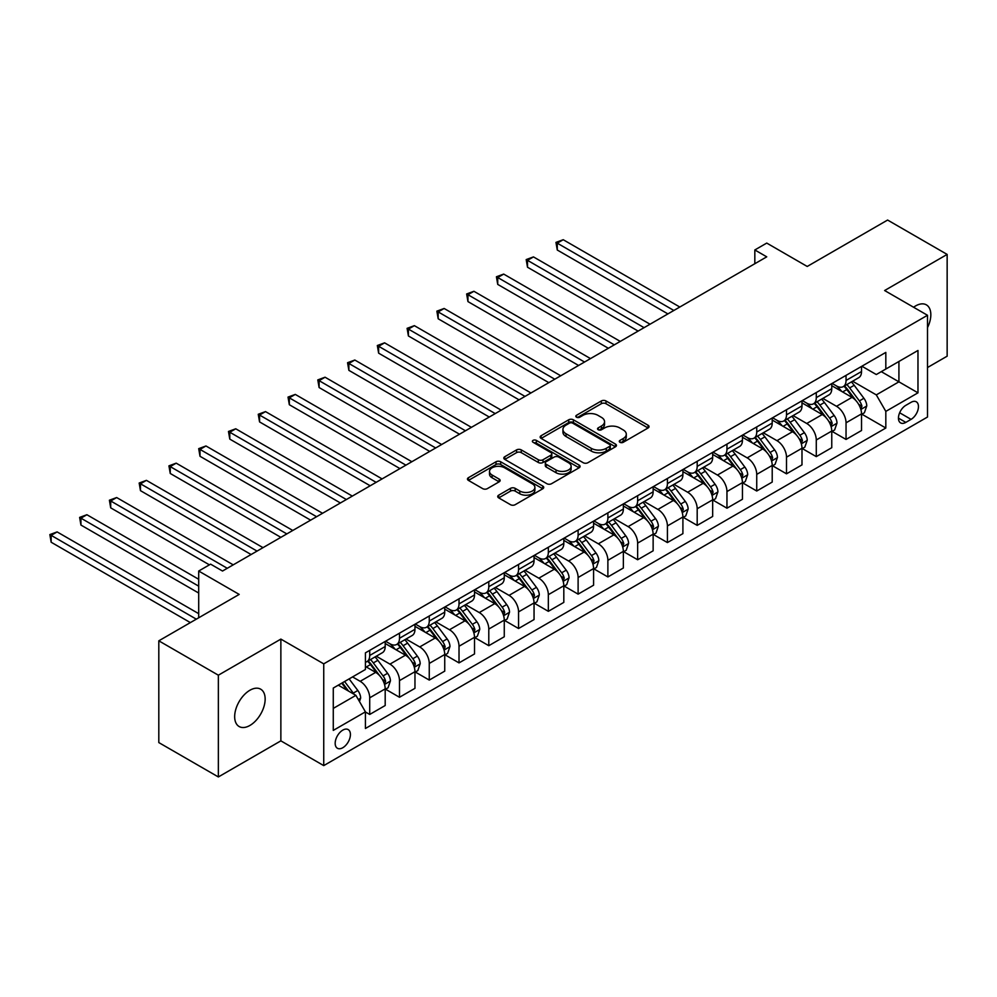 <?xml version="1.0" encoding="UTF-8"?>
<svg xmlns="http://www.w3.org/2000/svg" width="997" height="997" viewBox="0 0 997 997"><rect width="100%" height="100%" fill="white"/><g stroke="black" fill="none" stroke-linecap="round" stroke-linejoin="round"><path stroke-width="1.5" d="M619.972 442.294A2.318 1.333 0 0 0 623.25 442.294L648.087 427.962A3.303 1.907 0 0 0 649.059 426.604A3.303 1.907 0 0 0 648.087 425.258L606.002 400.968A3.303 1.907 0 0 0 601.328 400.968L576.49 415.3A2.318 1.333 0 0 0 575.817 416.248A2.318 1.333 0 0 0 576.49 417.195A2.318 1.333 0 0 0 579.768 417.195L582.983 415.338A10.581 6.107 0 0 1 597.938 415.338L601.44 417.369A10.581 6.107 0 0 1 604.543 421.681A10.581 6.107 0 0 1 601.44 426.006L598.237 427.863A2.318 1.333 0 0 0 597.552 428.797A2.318 1.333 0 0 0 598.237 429.744A2.318 1.333 0 0 0 601.503 429.744L604.718 427.887A10.581 6.107 0 0 1 619.685 427.887L623.187 429.919A10.581 6.107 0 0 1 626.29 434.231A10.581 6.107 0 0 1 623.187 438.555L619.972 440.412A2.318 1.333 0 0 0 619.299 441.359A2.318 1.333 0 0 0 619.972 442.294L619.972 440.412M249.911 725.455A21.56 12.45 120 0 0 263.993 706.462A21.56 12.45 120 0 0 260.691 689.189A21.56 12.45 120 0 0 249.911 690.248A21.56 12.45 120 0 0 235.828 709.241A21.56 12.45 120 0 0 239.13 726.526A21.56 12.45 120 0 0 249.911 725.455M927.497 327.639A21.56 12.45 120 0 0 926.375 304.858A21.56 12.45 120 0 0 915.595 305.929A21.56 12.45 120 0 0 913.588 307.238M342.794 747.725A10.78 6.219 120 0 0 349.835 738.229A10.78 6.219 120 0 0 348.19 729.592A10.78 6.219 120 0 0 342.794 730.128A10.78 6.219 120 0 0 335.752 739.624A10.78 6.219 120 0 0 337.41 748.261A10.78 6.219 120 0 0 342.794 747.725M498.699 495.173A3.303 1.907 0 0 0 497.727 496.518A3.303 1.907 0 0 0 498.699 497.877L510.501 504.694A3.303 1.907 0 0 0 515.187 504.694L542.767 488.767A3.303 1.907 0 0 0 543.739 487.408A3.303 1.907 0 0 0 542.767 486.062L500.693 461.773A3.303 1.907 0 0 0 496.008 461.773L468.428 477.7A3.303 1.907 0 0 0 467.456 479.046A3.303 1.907 0 0 0 468.428 480.392L482.685 488.63A3.303 1.907 0 0 0 487.359 488.63L499.173 481.813A3.303 1.907 0 0 0 500.133 480.467A3.303 1.907 0 0 0 499.173 479.108L492.094 475.033A8.848 5.11 0 0 1 489.502 471.419A8.848 5.11 0 0 1 494.961 466.708A8.848 5.11 0 0 1 504.607 467.805L532.311 483.807A8.848 5.11 0 0 1 534.903 487.408A8.848 5.11 0 0 1 529.432 492.132A8.848 5.11 0 0 1 519.798 491.023L515.187 488.356A3.303 1.907 0 0 0 510.501 488.356L498.699 495.173L498.699 497.877M927.497 367.532L947.15 356.178L947.15 254.422L887.604 220.05L807.221 266.461L766.743 243.081L754.829 249.96L766.743 256.84L222.518 571.032L210.616 564.152L198.702 571.032L198.702 617.791M218.355 675.193L218.355 776.95L280.867 740.858L280.867 639.102L218.355 675.193L158.81 640.822L239.193 594.411L198.702 571.032M280.867 639.102L323.738 663.852L927.497 315.276L927.497 417.033L323.738 765.609L323.738 663.852M947.15 254.422L884.626 290.526L927.497 315.276M583.208 462.708A3.303 1.907 0 0 0 587.894 462.708L615.473 446.793A3.303 1.907 0 0 0 616.445 445.435A3.303 1.907 0 0 0 615.473 444.089L573.387 419.799A3.303 1.907 0 0 0 568.714 419.799L541.134 435.714A3.303 1.907 0 0 0 540.162 437.072A3.303 1.907 0 0 0 541.134 438.418L583.208 462.708M533.993 442.805A2.318 1.333 0 0 1 536.336 443.129L536.336 440.375L579.12 465.076A3.303 1.907 0 0 1 580.092 466.422A3.303 1.907 0 0 1 579.12 467.78L551.54 483.707A3.303 1.907 0 0 1 546.855 483.707L504.781 459.405L516.583 452.638L516.583 449.896L504.781 456.713A3.303 1.907 0 0 0 503.809 458.059A3.303 1.907 0 0 0 504.781 459.405L504.781 456.713M516.583 452.638A3.303 1.907 0 0 1 521.257 452.638L521.257 449.896A3.303 1.907 0 0 0 516.583 449.896M521.257 449.896L538.33 459.742A3.303 1.907 0 0 0 543.004 459.742L550.83 455.218A3.303 1.907 0 0 0 551.802 453.872A3.303 1.907 0 0 0 550.83 452.526L533.071 442.269A2.318 1.333 0 0 1 532.386 441.322A2.318 1.333 0 0 1 533.819 440.088A2.318 1.333 0 0 1 536.336 440.375M218.355 776.95L158.81 742.578L158.81 640.822M911.071 402.314L905.824 405.343A10.444 6.032 120 0 0 899.007 414.54A10.444 6.032 120 0 0 900.603 422.902A10.444 6.032 120 0 0 905.824 422.392L911.071 419.363A10.444 6.032 120 0 0 917.888 410.166A10.444 6.032 120 0 0 916.293 401.803A10.444 6.032 120 0 0 911.071 402.314M861.882 366.223L876.301 374.536L885.822 369.04L885.822 352.402L365.425 652.848L365.425 669.486L333.272 688.055L333.272 730.402L365.425 711.846L365.425 728.483L885.822 428.025L885.822 411.387L876.301 394.887L852.609 381.215M885.822 369.04L917.975 350.47L917.975 392.83L885.822 411.387M280.867 740.858L323.738 765.609M754.829 249.96L754.829 263.707M881.298 371.657L898.92 381.826L898.92 361.475L917.975 350.47M876.301 394.887L898.92 381.826L917.975 392.83M333.272 708.406L355.892 695.345L338.27 685.163M365.425 711.983L369.713 714.45L369.713 697.813A13.472 7.777 -120 0 0 360.179 681.312L352.564 676.913M369.713 714.45L385.191 705.515L385.191 688.877A13.472 7.777 -120 0 0 375.67 672.377L365.425 666.457M385.552 689.226L399.485 697.264L399.485 680.627A13.472 7.777 -120 0 0 389.952 664.127L376.28 656.225M399.485 697.264L414.964 688.329L414.964 671.691A13.472 7.777 -120 0 0 405.43 655.191L385.191 643.501M415.325 672.028L429.258 680.079L429.258 663.441A13.472 7.777 -120 0 0 419.725 646.941L406.053 639.04M429.258 680.079L444.737 671.143L444.737 654.506A13.472 7.777 -120 0 0 435.203 638.005L414.964 626.315M445.086 654.842L459.019 662.893L459.019 646.255A13.472 7.777 -120 0 0 449.497 629.755L435.814 621.854M459.019 662.893L474.51 653.945L474.51 637.307A13.472 7.777 -120 0 0 464.976 620.807L444.737 609.117M474.859 637.656L488.792 645.695L488.792 629.057A13.472 7.777 -120 0 0 479.27 612.557L465.587 604.668M488.792 645.695L504.27 636.759L504.27 620.122A13.472 7.777 -120 0 0 494.749 603.621L474.51 591.931M504.632 620.47L518.565 628.509L518.565 611.871A13.472 7.777 -120 0 0 509.043 595.371L495.359 587.47M518.565 628.509L534.043 619.573L534.043 602.936A13.472 7.777 -120 0 0 524.522 586.435L504.27 574.746M534.404 603.285L548.338 611.323L548.338 594.686A13.472 7.777 -120 0 0 538.816 578.185L525.132 570.284M548.338 611.323L563.816 602.387L563.816 585.75A13.472 7.777 -120 0 0 554.295 569.25L534.043 557.56M564.177 586.086L578.11 594.137L578.11 577.5A13.472 7.777 -120 0 0 568.577 560.999L554.905 553.098M578.11 594.137L593.589 585.202L593.589 568.564A13.472 7.777 -120 0 0 584.068 552.064L563.816 540.374M593.95 568.901L607.883 576.951L607.883 560.314A13.472 7.777 -120 0 0 598.35 543.814L584.678 535.912M607.883 576.951L623.362 568.003L623.362 551.366A13.472 7.777 -120 0 0 613.828 534.866L593.589 523.188M623.723 551.715L637.644 559.753L637.644 543.116A13.472 7.777 -120 0 0 628.122 526.615L614.439 518.727M637.644 559.753L653.135 550.818L653.135 534.18A13.472 7.777 -120 0 0 643.601 517.68L623.362 505.99M653.484 534.529L667.417 542.567L667.417 525.93A13.472 7.777 -120 0 0 657.895 509.43L644.212 501.528M667.417 542.567L682.908 533.632L682.908 516.994A13.472 7.777 -120 0 0 673.374 500.494L653.135 488.804M683.257 517.343L697.19 525.382L697.19 508.744A13.472 7.777 -120 0 0 687.668 492.244L673.984 484.343M697.19 525.382L712.668 516.446L712.668 499.809A13.472 7.777 -120 0 0 703.147 483.308L682.908 471.618M713.029 500.145L726.963 508.196L726.963 491.558A13.472 7.777 -120 0 0 717.441 475.058L703.757 467.157M726.963 508.196L742.441 499.26L742.441 482.623A13.472 7.777 -120 0 0 732.92 466.122L712.668 454.433M742.802 482.959L756.735 491.01L756.735 474.373A13.472 7.777 -120 0 0 747.202 457.872L733.53 449.971M756.735 491.01L772.214 482.074L772.214 465.425A13.472 7.777 -120 0 0 762.693 448.924L742.441 437.247M772.575 465.773L786.508 473.824L786.508 457.174A13.472 7.777 -120 0 0 776.975 440.674L763.303 432.785M786.508 473.824L801.987 464.876L801.987 448.239A13.472 7.777 -120 0 0 792.465 431.738L772.214 420.049M802.348 448.588L816.281 456.626L816.281 439.989A13.472 7.777 -120 0 0 806.747 423.488L793.076 415.599M816.281 456.626L831.76 447.69L831.76 431.053A13.472 7.777 -120 0 0 822.226 414.553L801.987 402.863M832.109 431.402L846.042 439.44L846.042 422.803A13.472 7.777 -120 0 0 836.52 406.302L822.837 398.401M846.042 439.44L861.533 430.505L861.533 413.867A13.472 7.777 -120 0 0 851.999 397.367L831.76 385.677M832.109 383.409L836.52 385.951A13.472 7.777 -120 0 0 843.263 386.624A13.472 7.777 -120 0 0 846.042 380.455L846.042 375.358M802.348 400.595L806.747 403.137A13.472 7.777 -120 0 0 813.49 403.81A13.472 7.777 -120 0 0 816.281 397.641L816.281 392.556M772.575 417.78L776.975 420.323A13.472 7.777 -120 0 0 783.717 420.996A13.472 7.777 -120 0 0 786.508 414.827L786.508 409.742M742.802 434.966L747.202 437.521A13.472 7.777 -120 0 0 753.944 438.182A13.472 7.777 -120 0 0 756.735 432.013L756.735 426.928M713.029 452.164L717.441 454.707A13.472 7.777 -120 0 0 724.171 455.367A13.472 7.777 -120 0 0 726.963 449.198L726.963 444.114M683.257 469.35L687.668 471.893A13.472 7.777 -120 0 0 694.398 472.566A13.472 7.777 -120 0 0 697.19 466.397L697.19 461.299M653.484 486.536L657.895 489.078A13.472 7.777 -120 0 0 664.625 489.751A13.472 7.777 -120 0 0 667.417 483.582L667.417 478.498M623.711 503.722L628.122 506.264A13.472 7.777 -120 0 0 634.865 506.937A13.472 7.777 -120 0 0 637.644 500.768L637.644 495.683M593.95 520.908L598.35 523.462A13.472 7.777 -120 0 0 605.092 524.123A13.472 7.777 -120 0 0 607.883 517.954L607.883 512.869M564.177 538.106L568.577 540.648A13.472 7.777 -120 0 0 575.319 541.309A13.472 7.777 -120 0 0 578.11 535.14L578.11 530.055M534.404 555.292L538.816 557.834A13.472 7.777 -120 0 0 545.546 558.494A13.472 7.777 -120 0 0 548.338 552.338L548.338 547.241M504.632 572.477L509.043 575.02A13.472 7.777 -120 0 0 515.773 575.693A13.472 7.777 -120 0 0 518.565 569.524L518.565 564.439M474.859 589.663L479.27 592.206A13.472 7.777 -120 0 0 486 592.879A13.472 7.777 -120 0 0 488.792 586.71L488.792 581.625M445.086 606.849L449.497 609.404A13.472 7.777 -120 0 0 456.227 610.064A13.472 7.777 -120 0 0 459.019 603.895L459.019 598.811M415.325 624.047L419.725 626.59A13.472 7.777 -120 0 0 426.467 627.25A13.472 7.777 -120 0 0 429.258 621.081L429.258 615.996M385.552 641.233L389.952 643.775A13.472 7.777 -120 0 0 396.694 644.436A13.472 7.777 -120 0 0 399.485 638.279L399.485 633.182M861.882 414.204L885.822 428.025M843.263 386.624L858.741 377.676A13.472 7.777 -120 0 0 861.533 371.52L861.533 366.422M813.49 403.81L828.968 394.874A13.472 7.777 -120 0 0 831.76 388.705L831.76 383.608M783.717 420.996L799.195 412.06A13.472 7.777 -120 0 0 801.987 405.891L801.987 400.806M753.944 438.182L769.422 429.246A13.472 7.777 -120 0 0 772.214 423.077L772.214 417.992M724.171 455.367L739.649 446.432A13.472 7.777 -120 0 0 742.441 440.263L742.441 435.178M694.398 472.566L709.889 463.617A13.472 7.777 -120 0 0 712.668 457.449L712.668 452.364M664.625 489.751L680.116 480.816A13.472 7.777 -120 0 0 682.908 474.647L682.908 469.55M634.865 506.937L650.343 498.002A13.472 7.777 -120 0 0 653.135 491.833L653.135 486.748M605.092 524.123L620.57 515.187A13.472 7.777 -120 0 0 623.362 509.018L623.362 503.934M575.319 541.309L590.797 532.373A13.472 7.777 -120 0 0 593.589 526.204L593.589 521.119M545.546 558.494L561.024 549.559A13.472 7.777 -120 0 0 563.816 543.39L563.816 538.305M515.773 575.693L531.251 566.757A13.472 7.777 -120 0 0 534.043 560.588L534.043 555.491M486 592.879L501.491 583.943A13.472 7.777 -120 0 0 504.27 577.774L504.27 572.689M456.227 610.064L471.718 601.129A13.472 7.777 -120 0 0 474.51 594.96L474.51 589.875M426.467 627.25L441.945 618.314A13.472 7.777 -120 0 0 444.737 612.146L444.737 607.061M396.694 644.436L412.172 635.5A13.472 7.777 -120 0 0 414.964 629.331L414.964 624.247M365.425 662.17A13.472 7.777 -120 0 0 366.921 661.634L382.399 652.686A13.472 7.777 -120 0 0 385.191 646.53L385.191 641.432M366.921 661.634A13.472 7.777 -120 0 0 369.713 655.465L369.713 650.368M355.892 695.345L365.425 711.846M620.894 442.631L623.187 441.31A10.581 6.107 0 0 0 626.29 436.985L626.29 434.231M604.543 421.681L604.543 424.435A10.581 6.107 0 0 1 601.44 428.747L599.16 430.068M648.038 427.987L606.002 403.71A3.303 1.907 0 0 0 601.328 403.71L577.413 417.519M615.423 446.818L573.387 422.541A3.303 1.907 0 0 0 568.714 422.541L541.172 438.443M609.628 446.382A2.318 1.333 0 0 0 610.301 445.435A2.318 1.333 0 0 0 609.628 444.488L572.689 423.164A2.318 1.333 0 0 0 569.424 423.164L566.034 425.121A10.581 6.107 0 0 0 562.931 429.445A10.581 6.107 0 0 0 566.034 433.757L591.283 448.338A10.581 6.107 0 0 0 606.238 448.338L609.628 446.382L609.628 449.136A2.318 1.333 0 0 0 610.301 448.189L610.301 445.435M562.931 429.445L562.931 432.2A10.581 6.107 0 0 0 566.034 436.512L566.034 433.757M609.628 449.136L606.238 451.093A10.581 6.107 0 0 1 591.283 451.093L566.034 436.512M521.257 452.638L538.33 462.496A3.303 1.907 0 0 0 543.004 462.496L550.83 457.972A3.303 1.907 0 0 0 551.802 456.626L551.802 453.872M536.336 443.129L579.083 467.805M556.039 469.973A8.848 5.11 0 0 0 565.673 471.07A8.848 5.11 0 0 0 571.131 466.359A8.848 5.11 0 0 0 568.539 462.745L558.781 457.112A3.303 1.907 0 0 0 554.108 457.112L546.269 461.636A3.303 1.907 0 0 0 545.309 462.982A3.303 1.907 0 0 0 546.269 464.328L556.039 469.973L556.039 472.715A8.848 5.11 0 0 0 565.673 473.824A8.848 5.11 0 0 0 571.131 469.113L571.131 466.359M545.309 462.982L545.309 465.736A3.303 1.907 0 0 0 546.269 467.082L546.269 464.328M556.039 472.715L546.269 467.082M534.903 487.408L534.903 490.163A8.848 5.11 0 0 1 529.432 494.886A8.848 5.11 0 0 1 519.798 493.777L515.187 491.11A3.303 1.907 0 0 0 510.501 491.11L498.749 497.902M489.502 471.419L489.502 474.173A8.848 5.11 0 0 0 492.094 477.775L492.094 475.033M499.123 481.838L492.094 477.775M542.767 486.062L542.767 488.767L500.693 464.515A3.303 1.907 0 0 0 496.008 464.515L468.465 480.417M861.533 414.416L864.387 412.77L866.767 405.891A8.923 5.159 -120 0 0 863.913 398.289L854.192 385.303A25.772 14.88 -120 0 0 851.376 381.926M841.692 391.41A25.772 14.88 -120 0 0 836.421 385.889M860.71 408.944L861.944 406.265A8.923 5.159 -120 0 0 859.389 400.906L849.656 387.908A25.772 14.88 -120 0 0 846.852 384.543M844.459 385.926A21.386 12.35 60 0 1 847.961 389.914L856.199 400.919M679.804 307.026L563.218 239.716L557.273 243.156L557.273 250.023L667.89 313.893M843.998 386.2A25.772 14.88 60 0 1 846.802 389.565L853.27 398.202M557.273 250.023L555.952 242.396L673.847 310.466M555.952 242.396L563.218 239.716M831.76 431.601L834.614 429.956L836.994 423.077A8.923 5.159 -120 0 0 834.153 415.475L824.419 402.489A25.772 14.88 -120 0 0 821.603 399.124M811.932 408.608A25.772 14.88 -120 0 0 806.648 403.087M830.95 426.143L832.183 423.463A8.923 5.159 -120 0 0 829.629 418.092L819.895 405.094A25.772 14.88 -120 0 0 817.079 401.729M814.686 403.112A21.386 12.35 60 0 1 818.188 407.112L826.426 418.104M650.032 324.212L533.457 256.902L527.5 260.342L527.5 267.221L638.13 331.091M814.225 403.386A25.772 14.88 60 0 1 817.029 406.751L823.497 415.388M527.5 267.221L526.192 259.581L644.074 327.652M526.192 259.581L533.457 256.902M801.987 448.787L804.841 447.142L807.221 440.263A8.923 5.159 -120 0 0 804.38 432.661L794.646 419.675A25.772 14.88 -120 0 0 791.83 416.31M782.159 425.794A25.772 14.88 -120 0 0 776.875 420.273M801.177 443.329L802.411 440.649A8.923 5.159 -120 0 0 799.856 435.278L790.123 422.292A25.772 14.88 -120 0 0 787.306 418.914M784.913 420.31A21.386 12.35 60 0 1 788.428 424.298L796.653 435.29M620.259 341.398L503.684 274.088L497.727 277.527L497.727 284.407L608.357 348.277M784.452 420.572A25.772 14.88 60 0 1 787.256 423.937L793.737 432.573M497.727 284.407L496.419 276.767L614.314 344.837M496.419 276.767L503.684 274.088M772.214 465.985L775.068 464.328L777.448 457.449A8.923 5.159 -120 0 0 774.607 449.859L764.873 436.86A25.772 14.88 -120 0 0 762.057 433.496M752.386 442.98A25.772 14.88 -120 0 0 747.114 437.459M771.404 460.514L772.638 457.835A8.923 5.159 -120 0 0 770.083 452.464L760.35 439.478A25.772 14.88 -120 0 0 757.533 436.113M755.14 437.496A21.386 12.35 60 0 1 758.655 441.484L766.88 452.476M590.486 358.584L473.911 291.286L467.954 294.713L467.954 301.593L578.584 365.463M754.679 437.758A25.772 14.88 60 0 1 757.496 441.123L763.964 449.759M467.954 301.593L466.646 293.965L584.541 362.023M466.646 293.965L473.911 291.286M742.441 483.171L745.307 481.514L747.688 474.647A8.923 5.159 -120 0 0 744.834 467.045L735.101 454.046A25.772 14.88 -120 0 0 732.297 450.681M722.613 460.165A25.772 14.88 -120 0 0 717.342 454.644M741.631 477.7L742.865 475.021A8.923 5.159 -120 0 0 740.31 469.649L730.577 456.663A25.772 14.88 -120 0 0 727.76 453.299M725.367 454.682A21.386 12.35 60 0 1 728.882 458.67L737.119 469.662M560.725 375.782L444.139 308.472L438.182 311.911L438.182 318.778L548.811 382.649M724.906 454.944A25.772 14.88 60 0 1 727.723 458.308L734.191 466.945M438.182 318.778L436.873 311.151L554.768 379.209M436.873 311.151L444.139 308.472M712.668 500.357L715.534 498.712L717.915 491.833A8.923 5.159 -120 0 0 715.061 484.23L705.328 471.245A25.772 14.88 -120 0 0 702.524 467.867M692.84 477.351A25.772 14.88 -120 0 0 687.569 471.83M711.858 494.886L713.092 492.206A8.923 5.159 -120 0 0 710.537 486.848L700.804 473.849A25.772 14.88 -120 0 0 698 470.484M695.594 471.868A21.386 12.35 60 0 1 699.109 475.856L707.347 486.86M530.952 392.968L414.366 325.658L408.409 329.097L408.409 335.964L519.038 399.834M695.133 472.129A25.772 14.88 60 0 1 697.95 475.507L704.418 484.143M408.409 335.964L407.1 328.337L524.995 396.407M407.1 328.337L414.366 325.658M682.908 517.543L685.762 515.898L688.142 509.018A8.923 5.159 -120 0 0 685.288 501.416L675.555 488.43A25.772 14.88 -120 0 0 672.751 485.065M663.067 494.549A25.772 14.88 -120 0 0 657.796 489.029M682.085 512.084L683.319 509.405A8.923 5.159 -120 0 0 680.764 504.033L671.031 491.035A25.772 14.88 -120 0 0 668.227 487.67M665.822 489.053A21.386 12.35 60 0 1 669.336 493.054L677.574 504.046M501.179 410.153L384.593 342.843L378.636 346.283L378.636 353.162L489.265 417.033M665.36 489.328A25.772 14.88 60 0 1 668.177 492.692L674.645 501.329M378.636 353.162L377.327 345.523L495.222 413.593M377.327 345.523L384.593 342.843M653.135 534.728L655.989 533.083L658.369 526.204A8.923 5.159 -120 0 0 655.528 518.602L645.794 505.616A25.772 14.88 -120 0 0 642.978 502.251M633.294 511.735A25.772 14.88 -120 0 0 628.023 506.214M652.312 529.27L653.546 526.59A8.923 5.159 -120 0 0 650.991 521.219L641.27 508.233A25.772 14.88 -120 0 0 638.454 504.856M636.061 506.252A21.386 12.35 60 0 1 639.563 510.24L647.801 521.232M471.407 427.339L354.82 360.029L348.875 363.469L348.875 370.348L459.505 434.218M635.6 506.513A25.772 14.88 60 0 1 638.404 509.878L644.872 518.515M348.875 370.348L347.567 362.709L465.449 430.779M347.567 362.709L354.82 360.029M623.362 551.927L626.216 550.269L628.596 543.39A8.923 5.159 -120 0 0 625.755 535.8L616.021 522.802A25.772 14.88 -120 0 0 613.205 519.437M603.534 528.921A25.772 14.88 -120 0 0 598.25 523.4M622.552 546.456L623.786 543.776A8.923 5.159 -120 0 0 621.231 538.405L611.497 525.419A25.772 14.88 -120 0 0 608.681 522.054M606.288 523.437A21.386 12.35 60 0 1 609.79 527.425L618.028 538.417M441.634 444.525L325.059 377.215L319.102 380.655L319.102 387.534L429.732 451.404M605.827 523.699A25.772 14.88 60 0 1 608.631 527.064L615.099 535.701M319.102 387.534L317.794 379.907L435.677 447.965M317.794 379.907L325.059 377.215M593.589 569.113L596.443 567.455L598.823 560.588A8.923 5.159 -120 0 0 595.982 552.986L586.248 539.988A25.772 14.88 -120 0 0 583.432 536.623M573.761 546.107A25.772 14.88 -120 0 0 568.477 540.586M592.779 563.641L594.013 560.962A8.923 5.159 -120 0 0 591.458 555.591L581.725 542.605A25.772 14.88 -120 0 0 578.908 539.24M576.515 540.623A21.386 12.35 60 0 1 580.03 544.611L588.255 555.603M411.861 461.723L295.286 394.413L289.329 397.84L289.329 404.72L399.959 468.59M576.054 540.885A25.772 14.88 60 0 1 578.858 544.25L585.339 552.886M289.329 404.72L288.021 397.093L405.916 465.15M288.021 397.093L295.286 394.413M563.816 586.298L566.67 584.653L569.05 577.774A8.923 5.159 -120 0 0 566.209 570.172L556.476 557.186A25.772 14.88 -120 0 0 553.659 553.809M543.988 563.293A25.772 14.88 -120 0 0 538.716 557.772M563.006 580.827L564.24 578.148A8.923 5.159 -120 0 0 561.685 572.789L551.952 559.791A25.772 14.88 -120 0 0 549.135 556.426M546.742 557.809A21.386 12.35 60 0 1 550.257 561.797L558.494 572.789M382.1 478.909L265.514 411.599L259.556 415.039L259.556 421.905L370.186 485.776M546.281 558.071A25.772 14.88 60 0 1 549.098 561.448L555.566 570.085M259.556 421.905L258.248 414.278L376.143 482.349M258.248 414.278L265.514 411.599M534.043 603.484L536.909 601.839L539.29 594.96A8.923 5.159 -120 0 0 536.436 587.358L526.703 574.372A25.772 14.88 -120 0 0 523.899 571.007M514.215 580.491A25.772 14.88 -120 0 0 508.944 574.97M533.233 598.013L534.467 595.346A8.923 5.159 -120 0 0 531.912 589.975L522.179 576.976A25.772 14.88 -120 0 0 519.375 573.611M516.969 574.995A21.386 12.35 60 0 1 520.484 578.995L528.722 589.987M352.327 496.095L235.741 428.785L229.784 432.224L229.784 439.104L340.413 502.974M516.508 575.269A25.772 14.88 60 0 1 519.325 578.634L525.793 587.27M229.784 439.104L228.475 431.464L346.37 499.534M228.475 431.464L235.741 428.785M504.27 620.67L507.137 619.025L509.517 612.146A8.923 5.159 -120 0 0 506.663 604.543L496.93 591.557A25.772 14.88 -120 0 0 494.126 588.193M484.442 597.677A25.772 14.88 -120 0 0 479.171 592.156M503.46 615.211L504.694 612.532A8.923 5.159 -120 0 0 502.139 607.161L492.406 594.175A25.772 14.88 -120 0 0 489.602 590.797M487.197 592.181A21.386 12.35 60 0 1 490.711 596.181L498.949 607.173M322.554 513.281L205.968 445.971L200.011 449.41L200.011 456.29L310.64 520.16M486.735 592.455A25.772 14.88 60 0 1 489.552 595.82L496.02 604.456M200.011 456.29L198.702 448.65L316.597 516.72M198.702 448.65L205.968 445.971M474.51 637.868L477.364 636.211L479.744 629.331A8.923 5.159 -120 0 0 476.89 621.742L467.169 608.743A25.772 14.88 -120 0 0 464.353 605.378M454.669 614.862A25.772 14.88 -120 0 0 449.398 609.341M473.687 632.397L474.921 629.718A8.923 5.159 -120 0 0 472.366 624.346L462.633 611.36A25.772 14.88 -120 0 0 459.829 607.996M457.424 609.379A21.386 12.35 60 0 1 460.938 613.367L469.176 624.359M292.782 530.466L176.195 463.156L170.25 466.596L170.25 473.475L280.867 537.346M456.962 609.641A25.772 14.88 60 0 1 459.779 613.005L466.247 621.642M170.25 473.475L168.929 465.848L286.824 533.906M168.929 465.848L176.195 463.156M444.737 655.054L447.591 653.396L449.971 646.53A8.923 5.159 -120 0 0 447.13 638.927L437.396 625.929A25.772 14.88 -120 0 0 434.58 622.564M424.896 632.048A25.772 14.88 -120 0 0 419.625 626.527M443.914 649.583L445.148 646.903A8.923 5.159 -120 0 0 442.593 641.532L432.872 628.546A25.772 14.88 -120 0 0 430.056 625.181M427.663 626.565A21.386 12.35 60 0 1 431.165 630.553L439.403 641.545M263.009 547.652L146.422 480.355L140.477 483.782L140.477 490.661L251.107 554.531M427.202 626.826A25.772 14.88 60 0 1 430.006 630.191L436.474 638.828M140.477 490.661L139.169 483.034L257.052 551.092M139.169 483.034L146.422 480.355M414.964 672.24L417.818 670.582L420.198 663.715A8.923 5.159 -120 0 0 417.357 656.113L407.623 643.127A25.772 14.88 -120 0 0 404.807 639.75M395.136 649.234A25.772 14.88 -120 0 0 389.852 643.713M414.154 666.769L415.388 664.089A8.923 5.159 -120 0 0 412.833 658.73L403.1 645.732A25.772 14.88 -120 0 0 400.283 642.367M397.89 643.75A21.386 12.35 60 0 1 401.392 647.738L409.63 658.73M233.236 564.85L116.661 497.54L110.704 500.98L110.704 507.847L209.42 564.85M397.429 644.012A25.772 14.88 60 0 1 400.233 647.389L406.714 656.026M110.704 507.847L109.396 500.22L227.279 568.29M109.396 500.22L116.661 497.54M385.191 689.426L388.045 687.78L390.425 680.901A8.923 5.159 -120 0 0 387.584 673.299L377.851 660.313A25.772 14.88 -120 0 0 375.034 656.948M384.381 683.954L385.615 681.275A8.923 5.159 -120 0 0 383.06 675.916L373.327 662.918A25.772 14.88 -120 0 0 370.51 659.553M368.117 660.936A21.386 12.35 60 0 1 371.632 664.937L379.857 675.929M198.702 579.282L86.889 514.726L80.931 518.166L80.931 525.045L198.702 593.041M367.656 661.21A25.772 14.88 60 0 1 370.473 664.575L376.941 673.212M80.931 525.045L79.623 517.406L198.702 586.161M79.623 517.406L86.889 514.726M359.468 701.527L360.665 698.087A8.923 5.159 -120 0 0 357.811 690.485L349.124 678.895M198.702 613.666L57.116 531.912L51.159 535.352L51.159 542.231L190.365 622.602M354.097 694.298A8.923 5.159 -120 0 0 353.287 693.102L344.601 681.512M342.37 682.795L348.601 691.133M341.747 683.157L347.031 690.223M51.159 542.231L49.85 534.591L196.322 619.162M49.85 534.591L57.116 531.912M360.179 681.312L375.67 672.377M389.952 664.127L405.43 655.191M419.725 646.941L435.203 638.005M449.497 629.755L464.976 620.807M479.27 612.557L494.749 603.621M509.043 595.371L524.522 586.435M538.816 578.185L554.295 569.25M568.577 560.999L584.068 552.064M598.35 543.814L613.828 534.866M628.122 526.615L643.601 517.68M657.895 509.43L673.374 500.494M687.668 492.244L703.147 483.308M717.441 475.058L732.92 466.122M747.202 457.872L762.693 448.924M776.975 440.674L792.465 431.738M806.747 423.488L822.226 414.553M836.52 406.302L851.999 397.367M846.042 380.455L861.533 371.52M846.042 422.803L861.533 413.867M816.281 439.989L831.76 431.053M816.281 397.641L831.76 388.705M786.508 457.174L801.987 448.239M786.508 414.827L801.987 405.891M756.735 474.373L772.214 465.425M756.735 432.013L772.214 423.077M726.963 491.558L742.441 482.623M726.963 449.198L742.441 440.263M697.19 508.744L712.668 499.809M697.19 466.397L712.668 457.449M667.417 525.93L682.908 516.994M667.417 483.582L682.908 474.647M637.644 543.116L653.135 534.18M637.644 500.768L653.135 491.833M607.883 560.314L623.362 551.366M607.883 517.954L623.362 509.018M578.11 577.5L593.589 568.564M578.11 535.14L593.589 526.204M548.338 594.686L563.816 585.75M548.338 552.338L563.816 543.39M518.565 611.871L534.043 602.936M518.565 569.524L534.043 560.588M488.792 629.057L504.27 620.122M488.792 586.71L504.27 577.774M459.019 646.255L474.51 637.307M459.019 603.895L474.51 594.96M429.258 663.441L444.737 654.506M429.258 621.081L444.737 612.146M399.485 680.627L414.964 671.691M399.485 638.279L414.964 629.331M369.713 697.813L385.191 688.877M369.713 655.465L385.191 646.53M899.643 412.77L911.071 419.363M898.447 418.129L905.824 422.392M623.187 441.31L623.187 438.555M598.237 429.744L598.237 427.863M601.44 428.747L601.44 426.006M576.49 417.195L576.49 415.3M601.328 403.71L601.328 400.968M606.002 403.71L606.002 400.968M648.087 427.962L648.087 425.258M541.134 438.418L541.134 435.714M568.714 422.541L568.714 419.799M573.387 422.541L573.387 419.799M615.473 446.793L615.473 444.089M591.283 451.093L591.283 448.338M606.238 451.093L606.238 448.338M538.33 462.496L538.33 459.742M543.004 462.496L543.004 459.742M550.83 457.972L550.83 455.218M579.12 467.78L579.12 465.076M510.501 491.11L510.501 488.356M515.187 491.11L515.187 488.356M519.798 493.777L519.798 491.023M499.173 481.813L499.173 479.108M468.428 480.392L468.428 477.7M496.008 464.515L496.008 461.773M500.693 464.515L500.693 461.773M860.86 409.443L866.705 406.066M849.656 387.908L854.192 385.303M842.639 391.958L846.802 389.565M859.389 400.906L863.913 398.289M858.691 404.383L861.944 406.265M831.087 426.629L836.932 423.251M819.895 405.094L824.419 402.489M812.879 409.156L817.029 406.751M829.629 418.092L834.153 415.475M828.918 421.581L832.183 423.463M801.314 443.815L807.171 440.437M790.123 422.292L794.646 419.675M783.106 426.342L787.256 423.937M799.856 435.278L804.38 432.661M799.145 438.767L802.411 440.649M771.553 461L777.398 457.623M760.35 439.478L764.873 436.86M753.333 443.528L757.496 441.123M770.083 452.464L774.607 449.859M769.372 455.953L772.638 457.835M741.78 478.186L747.625 474.821M730.577 456.663L735.101 454.046M723.56 460.714L727.723 458.308M740.31 469.649L744.834 467.045M739.6 473.139L742.865 475.021M712.008 495.384L717.852 492.007M700.804 473.849L705.328 471.245M693.787 477.899L697.95 475.507M710.537 486.848L715.061 484.23M709.827 490.325L713.092 492.206M682.235 512.57L688.08 509.193M671.031 491.035L675.555 488.43M664.014 495.098L668.177 492.692M680.764 504.033L685.288 501.416M680.066 507.51L683.319 509.405M652.462 529.756L658.307 526.379M641.27 508.233L645.794 505.616M634.242 512.284L638.404 509.878M650.991 521.219L655.528 518.602M650.293 524.709L653.546 526.59M622.689 546.942L628.546 543.564M611.497 525.419L616.021 522.802M604.481 529.469L608.631 527.064M621.231 538.405L625.755 535.8M620.52 541.894L623.786 543.776M592.916 564.128L598.773 560.75M581.725 542.605L586.248 539.988M574.708 546.655L578.858 544.25M591.458 555.591L595.982 552.986M590.747 559.08L594.013 560.962M563.155 581.326L569 577.948M551.952 559.791L556.476 557.186M544.935 563.841L549.098 561.448M561.685 572.789L566.209 570.172M560.975 576.266L564.24 578.148M533.383 598.512L539.227 595.134M522.179 576.976L526.703 574.372M515.162 581.027L519.325 578.634M531.912 589.975L536.436 587.358M531.202 593.452L534.467 595.346M503.61 615.697L509.455 612.32M492.406 594.175L496.93 591.557M485.389 598.225L489.552 595.82M502.139 607.161L506.663 604.543M501.429 610.65L504.694 612.532M473.837 632.883L479.682 629.506M462.633 611.36L467.169 608.743M455.617 615.411L459.779 613.005M472.366 624.346L476.89 621.742M471.668 627.836L474.921 629.718M444.064 650.069L449.909 646.692M432.872 628.546L437.396 625.929M425.844 632.597L430.006 630.191M442.593 641.532L447.13 638.927M441.895 645.022L445.148 646.903M414.291 667.255L420.148 663.89M403.1 645.732L407.623 643.127M396.083 649.782L400.233 647.389M412.833 658.73L417.357 656.113M412.122 662.207L415.388 664.089M384.53 684.453L390.375 681.076M373.327 662.918L377.851 660.313M366.31 666.968L370.473 664.575M383.06 675.916L387.584 673.299M382.35 679.393L385.615 681.275M358.334 699.57L360.602 698.261M353.287 693.102L357.811 690.485"/></g></svg>
